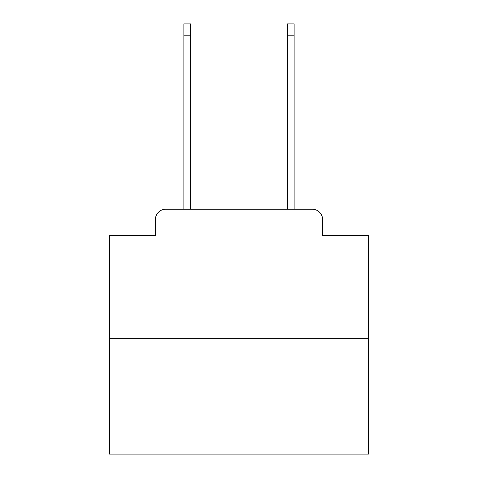 <?xml version="1.0" encoding="UTF-8"?>
<svg xmlns="http://www.w3.org/2000/svg" width="478" height="478" viewBox="0 0 478 478"><rect width="100%" height="100%" fill="white"/><g stroke="black" fill="none" stroke-linecap="round" stroke-linejoin="round"><path stroke-width="0.72" d="M155.392 219.587L155.392 235.636L155.392 219.587A10.355 10.355 0 0 1 165.746 209.233L183.869 209.233L183.869 23.9L190.597 23.9L190.597 209.233L198.621 209.233M368.424 338.657L109.576 338.657L109.576 454.1L368.424 454.1L368.424 235.636L322.608 235.636L322.608 219.587A10.355 10.355 0 0 0 312.254 209.233L165.746 209.233M109.576 338.657L109.576 235.636L155.392 235.636M279.379 209.233L287.403 209.233L287.403 23.9L294.131 23.9L294.131 209.233L312.254 209.233M322.608 235.636L322.608 219.587M183.869 35.808L190.597 35.808M294.131 35.808L287.403 35.808"/></g></svg>
